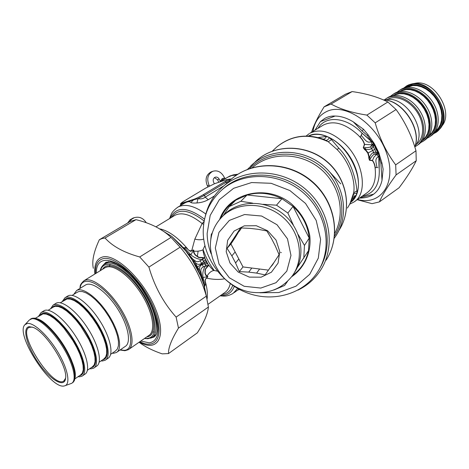 <?xml version="1.0" encoding="UTF-8"?>
<svg xmlns="http://www.w3.org/2000/svg" width="469" height="469" viewBox="0 0 469 469"><rect width="100%" height="100%" fill="white"/><g stroke="black" fill="none" stroke-linecap="round" stroke-linejoin="round"><path stroke-width="0.7" d="M129.421 221.966L131.502 219.34L134.304 217.675C139.24 216.32 143.227 218.015 146.275 222.763M127.58 223.051L130.106 219.715L133.319 217.997M221.907 189.892L223.959 188.057C244.736 170.136 279.975 170.734 303.437 190.355C327.045 209.795 334.016 244.261 320.028 267.881M203.212 232.067C203.317 214.96 209.69 200.779 222.329 189.529C243.534 171.214 279.747 172.229 303.308 192.777C327.04 213.131 333.019 248.593 317.642 271.956C303.455 293.905 273.843 302.499 248.154 293.26C222.429 284.103 203.435 258.437 203.212 232.067M211.161 253.876C208.558 247.216 207.222 240.404 207.151 233.427L210.194 215.377L219.322 199.718L233.644 188.298L251.601 182.552L271.123 183.297L289.865 190.531L305.53 203.44L316.194 220.436L320.603 239.43L318.316 258.114L309.733 274.295L295.998 286.184L278.756 292.539L259.984 292.779M219.65 219.451C228.819 192.753 266.562 183.643 291.032 203.517C301.157 212.34 307.406 223.08 309.78 235.719C311.627 252.181 304.569 267.834 291.665 276.751M220.752 218.185C223.936 210.728 228.936 204.724 235.766 200.169L247.052 194.993C258.747 191.786 270.379 193.029 281.951 198.733L293.031 206.401C302.505 215.259 307.893 225.812 309.2 238.07L308.532 250.663C306.275 261.004 300.981 269.241 292.656 275.385M210.763 239.606L211.296 234.394L212.363 232.665M223.203 215.711L229.294 206.559L240.826 201.289L247.052 194.993L281.951 198.733L276.511 205.182L287.866 213.043L293.465 225.36M235.766 200.169L229.294 206.559M308.532 250.663L297.287 267.576M287.438 281.494L284.595 285.48L273.966 289.983M298.184 234.559L304.451 245.434L303.789 258.296M276.511 205.182L263.191 204.308M252.75 203.159L240.826 201.289M287.866 213.043L293.031 206.401L309.2 238.07L304.451 245.434M241.541 227.928L239.618 230.836L236.353 234.488L240.568 227.905L250.135 228.385L258.12 229.312L266.797 230.947L271.533 238.627L275.28 245.862L279.096 254.696L272.073 265.425L270.396 267.289L274.013 262.447M236.353 234.488L232.243 240.72L235.544 237.003L238.457 232.137M235.544 237.003L230.936 243.98L243.006 266.931L268.432 270.132M223.144 215.763L225.12 213.794C240.046 199.7 266.685 199.905 284.097 214.796C301.643 229.529 306.081 255.658 294.444 272.548M238.211 272.061L229.986 263.021L226.205 251.718L227.647 240.321L234.078 231.07L244.302 225.835L256.309 225.718L267.67 230.807L276.053 240.081L279.759 251.63L278.076 263.109L271.399 272.219L261.127 277.191L249.297 277.115L238.211 272.061M235.139 251.976L231.85 255.857L235.579 262.933L238.821 258.976M251.818 268.039L248.734 272.108L256.59 273.105L259.592 269.018M235.579 262.933L239.313 271.621L243.006 266.931M248.734 272.108L239.313 271.621M256.59 273.105L265.126 274.904L270.396 267.289M232.243 240.72L227.055 248.365L230.936 243.98M231.85 255.857L227.055 248.365M198.111 251.144L197.349 256.338M191.569 258.947L186.75 252.017L171.742 236.382L158.159 228.04M203.763 283.827L205.657 293.87M203.88 284.589L200.867 276.399L201.131 276.816L201.283 274.887L200.562 274.054L200.017 271.668C198.838 268.262 199.595 265.87 202.28 264.487L205.217 263.777L207.849 264.018L208.863 265.29L205.686 265.782L204.871 263.818M192.208 260.043L200.867 276.399M191.85 259.545L186.322 251.777M188.133 253.829L190.572 257.288L186.486 251.982M187.834 253.407L183.32 247.761L192.882 259.193L191.938 259.187L190.86 257.44M181.632 245.879L186.738 252.011L181.632 245.879L171.935 236.546M184.886 248.435L184.892 248.318C183.502 247.398 182.957 247.181 183.25 247.679L188.45 254.098L190.906 254.837L193.539 250L191.979 250.428C190.455 252.943 188.315 249.356 186.855 248.511C185.472 247.227 184.862 247.181 185.032 248.371L184.886 248.435C183.408 247.386 182.933 247.204 183.455 247.884M200.052 260.735L201.647 263.297C199.126 264.997 196.88 264.598 194.911 262.107L193.386 260.635L192.911 259.222L194.647 260.395C196.288 262.024 198.088 262.136 200.052 260.735L202.397 259.615C198.059 259.334 194.23 257.745 190.906 254.837L184.892 248.318C184.839 247.151 185.577 247.14 187.102 248.277L186.855 248.511M208.863 265.29L209.057 265.542C211.548 268.62 213.219 270.25 214.081 270.437L214.269 270.525C209.362 264.07 205.633 257.065 203.089 249.508L203.089 249.772C202.889 250.733 203.44 253.289 204.742 257.44L202.737 257.839L198.721 257.557L195.45 255.253C193.89 253.389 193.298 252.035 193.674 251.185L193.638 249.959L191.979 250.428M193.386 260.635L192.952 260.928L196.992 267.336L201.963 263.895L203.376 266.967L205.686 265.782C203.253 269.071 202.356 272.958 202.995 277.449L202.878 281.06L201.037 272.354C200.398 269.716 201.178 267.916 203.376 266.967M200.064 274.558L195.55 265.266L192.823 261.034M199.935 274.072L195.925 265.419M199.987 274.242L200.204 274.84M200.369 275.145L200.562 274.054M200.662 275.842L202.913 281.289M200.046 274.189L200.286 274.641L200.046 274.189M198.006 269.306L196.845 267.611M205.832 260.037L205.358 259.328L205.961 261.937L207.849 264.018L206.378 261.772L205.832 260.037L206.653 261.679L201.963 263.895L201.647 263.297L203.915 261.333L205.358 259.328L204.853 257.762L202.549 259.55L204.566 262.552L205.832 265.706M204.742 257.44L204.842 257.721L202.737 257.844L202.397 259.615L203.675 261.573M207.55 263.261L206.653 261.679M180.723 244.894L181.028 245.223M193.169 261.503L192.648 260.711M209.057 265.542L207.345 266.498L205.07 269.446L204.959 273.081C205.504 275.139 206.19 276.171 207.011 276.177L207.884 276.657L206.665 277.941C205.023 279.143 204.619 280.919 205.445 283.264C205.633 284.918 205.381 285.527 204.683 285.093L204.607 286.84M207.685 266.568L205.381 269.376L205.199 273.011C205.768 274.811 206.424 275.784 207.163 275.936L207.884 276.657M206.665 277.941L207.802 276.728L202.995 277.449L204.683 285.093L204.642 286.964M204.59 285.24L204.654 285.252C205.387 285.551 205.744 284.841 205.733 283.112L205.445 283.264M201.131 276.821L201.688 277.683M203.816 284.361L201.834 278.381M202.878 257.54L198.962 257.34L195.626 255.066C194.301 253.336 193.744 252.041 193.949 251.185L193.638 249.959M208.887 265.319L207.345 266.492M160.304 228.96C168.817 230.971 177.745 237.408 187.102 248.277C188.743 250.675 190.314 251.355 191.815 250.323L194.846 239.084L202.121 223.52L203.669 224.288M214.081 270.437C211.384 270.889 209.074 272.724 207.163 275.936L207.011 276.177M203.089 249.772C200.773 250.956 197.725 251.431 193.949 251.185L193.674 251.185M214.269 270.525L217.358 271.146M203.089 249.508L204.883 245.662M207.069 299.105C207.755 294.614 207.31 289.279 205.733 283.112C204.842 280.779 205.152 279.114 206.659 278.129C212.955 279.565 218.894 279.805 224.469 278.844M205.252 216.361C208.043 204.308 214.14 194.236 223.537 186.14C245.193 167.585 281.992 168.658 305.952 189.546C330.076 210.241 336.191 246.278 320.644 270.115C314.939 278.885 307.377 285.557 297.956 290.135M229.751 180.565L229.224 179.738L226.187 182.201L204.484 195.362L198 198.657C200.884 199.231 203.282 198.733 205.188 197.173L204.484 195.362L203.259 194.694L224.962 181.562L227.154 182.898M226.597 179.604L214.415 183.784L205.657 188.104L184.34 200.914C181.392 202.755 180.16 203.874 180.653 204.279L182.558 202.954C180.7 203.476 181.321 202.784 184.411 200.879L184.258 200.972M214.415 183.784L205.574 188.163M204.091 221.491L202.121 223.52C190.918 214.544 181.82 211.824 174.837 215.371L155.937 226.861M230.144 180.202L229.048 179.475L226.533 179.627L214.655 183.678M223.93 180.542L217.61 182.693M229.165 179.592L229.587 179.639L228.942 179.422L229.37 179.14L228.509 179.287M182.558 202.954L194.143 199.184L193.615 199.829L198 198.657L196.957 202.96C201.049 202.684 204.818 201.6 208.271 199.694L205.188 197.173L223.983 185.742M181.397 205.023L182.036 203.587L193.615 199.829L190.789 202.497C191.733 203.036 193.785 203.188 196.957 202.96M205.827 214.028L205.686 214.568M238.533 289.742L239.471 289.602M225.46 179.99L219.586 181.995M231.498 178.994L229.37 179.14M177.3 207.491L183.989 203.458C187.442 201.477 189.711 201.154 190.789 202.497M239.489 289.467L237.847 290.059M238.956 289.185L234.219 292.603M281.336 252.545L280.638 252.551M349.974 203.593L353.661 192.818C355.748 180.981 349.176 161.488 336.953 149.429L328.236 141.749L325.849 140.342C327.075 140.419 328.265 139.545 329.431 137.722L331.501 139.633L328.236 141.749C309.282 133.055 292.123 134.802 276.757 146.99L274.799 148.814M318.193 137.558L326.53 136.403C325.48 138.437 324.302 139.322 322.977 139.064L325.849 140.342M347.382 208.066C350.443 203.435 352.536 198.352 353.661 192.818L356.95 190.83C355.983 179.416 351.099 160.468 338.993 148.392L331.501 139.633M352.829 196.335L355.965 195.55L352.014 198.827M353.151 195.151L353.257 194.752M353.227 194.881L354.582 193.474L356.962 193.093L356.95 190.83M308.825 136.104C313.837 133.677 319.741 133.776 326.53 136.403L329.431 137.722C348.49 146.68 363.317 176.825 356.962 193.093L355.965 195.55L350.736 201.992M370.451 158.569L369.554 157.42C370.293 155.063 371.665 153.369 373.687 152.325L374.268 154.178C373.078 154.805 371.806 156.265 370.451 158.569L369.449 160.035L372.462 160.462C373.904 162.215 374.825 164.484 375.223 167.275C375.411 167.925 375.956 167.896 376.877 167.187C376.748 164.003 374.039 158.598 378.336 156.904L377.012 154.407L377.674 152.525L376.027 152.144L373.687 152.325L370.668 146.838C369.443 147.395 367.59 147.682 365.105 147.688L363.452 147.835L364.595 144.452C363.967 141.96 362.59 139.569 360.479 137.27C360.034 136.59 360.35 136.08 361.435 135.74C364.067 138.162 366.793 143.825 370.873 141.679L372.128 144.44L374.045 145.114L373.764 145.765L371.753 144.798L370.668 146.838M378.336 156.904L378.817 156.763L378.718 153.814L376.56 154.547L377 152.366L376.519 154.559L373.934 157.121L372.392 160.668L369.437 160.24L369.15 157.965L369.554 157.42L368.763 156.517L367.813 153.17L365.791 150.467L365.105 147.688M365.791 150.467L364.735 149.699L365.527 149.224C367.708 149.799 369.801 149.564 371.817 148.515L373.359 146.703L371.53 145.83M318.023 128.289C325.562 115.151 346.503 116.793 362.144 133.26L373.646 143.45L371.735 144.704L373.764 145.765L373.359 146.703L374.69 149.423L368.183 152.941L369.109 156.505L369.15 157.965L368.781 157.912L369.437 160.24M364.735 149.699L363.287 147.735L364.401 144.405L371.753 144.798M376.496 154.483L374.268 154.178M363.287 147.735L365.978 150.133L368.183 152.941L367.813 153.17M377.75 167.609L376.554 167.357M361.376 134.849L361.101 135.899L361.435 135.74L361.359 134.72L362.144 133.26L371.313 140.999L370.873 141.679M372.392 160.668C373.77 162.374 374.655 164.625 375.042 167.427L375.223 167.275M368.763 156.517L368.781 157.912M364.395 144.405C363.745 141.972 362.367 139.621 360.268 137.364L360.479 137.27M373.846 143.086L374.661 144.335L372.99 143.69L373.547 142.863L373.846 143.086L374.045 145.114M378.131 154.184L378.319 152.794L379.11 154.225L378.131 154.184M374.661 144.335L376.367 148.579L378.512 152.302L378.137 152.642L378.829 152.753L374.561 144.036M377.492 167.673L376.877 167.187M379.028 167.961L378.788 156.922L379.175 156.798L378.817 156.763M354.81 201.371L366.342 193.281C373.605 188.315 376.507 179.697 375.042 167.427C375.599 167.879 376.103 167.849 376.566 167.351L376.877 167.181M362.074 133.413L361.587 134.679M361.112 135.893C360.438 135.981 360.157 136.473 360.268 137.364L357.941 134.955C345.049 123.353 333.459 120.087 323.17 125.159L309.845 133.26C320.051 128.254 331.642 131.654 344.615 143.461C363.926 161.664 368.282 194.248 353.585 202.233L349.669 204.185M371.313 140.999L371.29 141.404M362.062 130.921L363.551 129.297L353.274 121.84L362.062 130.921L367.35 135.529L371.489 141.11L373.547 142.863M374.731 144.569L374.227 144.663L375.728 148.89L378.137 152.642L377.674 152.525M380.857 163.095L382.018 180.331L383.114 169.168L381.936 163.019L380.857 163.095L379.175 156.798L379.11 154.225M362.326 196.101C374.467 193.644 380.089 184.276 379.192 168.002L379.145 156.992M315.068 130.083L320.444 121.606L335.095 116.048C340.916 116.124 346.978 118.053 353.274 121.84M320.444 121.606L324.525 118.575C327.813 116.687 331.337 115.843 335.095 116.048M367.35 135.529L368.089 134.75L363.551 129.297M374.186 143.397L368.089 134.75M381.936 163.019L379.128 153.873M379.093 153.427L378.829 152.753M382.018 180.331C380.617 186.404 377.838 191.006 373.687 194.148L360.004 197.73M373.687 194.148L372.574 194.928C369.22 197.003 364.87 198.053 359.518 198.07M221.761 180.688L223.654 178.238L225.741 178.29M219.967 181.773L222.054 178.795M224.622 178.068L223.76 176.403C220.922 171.724 217.264 170.024 212.791 171.296C207.755 174.163 206.512 178.806 209.063 185.226L209.467 185.994M209.063 185.226L207.374 185.8L207.908 186.814M207.374 185.8C204.836 179.404 206.079 174.773 211.103 171.912L211.425 171.789M220.119 180.887L219.205 179.135C218.144 177.393 216.784 176.754 215.119 177.218C213.213 178.284 212.738 180.026 213.694 182.441L214.386 183.772M214.386 177.634L217.505 179.727L218.824 182.253M379.409 201.899L399.119 187.723C406.834 177.487 412.544 168.488 416.238 160.732L415.974 150.784C411.7 135.611 405.069 121.858 396.082 109.541L387.857 101.996C377.92 96.977 366.008 93.507 352.119 91.578L345.477 94.199L324.097 106.838L331.085 104.048C340.16 109.107 352.096 112.789 366.881 115.098L375.2 122.849C379.667 138.566 386.491 152.572 395.678 164.859L396.088 174.919C387.969 185.929 382.411 194.928 379.409 201.899L372.058 203.663L357.202 199.694M340.775 183.889L329.467 171.754M357.501 199.483C380.189 205.914 396.61 184.129 387.136 154.817C378.084 125.434 346.485 102.934 327.784 111.03C319.641 114.506 314.705 121.278 312.975 131.355M311.615 132.188C313.702 125.364 317.859 116.916 324.097 106.838M352.119 91.578L331.085 104.048M366.881 115.098L387.857 101.996M396.082 109.541L375.2 122.849M416.238 160.732L396.088 174.919M395.678 164.859L415.974 150.784M414.836 83.365L415.258 83.289C433.602 78.868 454.221 111.593 442.074 125.798L441.065 127.292M408.81 86.044L412.345 84.08M436.498 132.082L440.291 128.447C453.007 113.604 431.333 79.214 412.151 83.851L409.103 84.678L406.4 86.05M400.632 89.626L401.206 89.268C410.152 83.816 425.025 89.726 432.887 102.324C440.872 114.858 439.652 130.57 430.735 136.039L430.096 136.479M397.014 92.217L399.629 90.247C408.569 84.801 423.448 90.728 431.322 103.35C439.324 115.902 438.116 131.625 429.205 137.095L427.083 138.208M394.095 93.677L394.664 93.325C403.58 87.891 418.483 93.882 426.403 106.574C434.446 119.185 433.292 134.955 424.398 140.401L423.736 140.858M390.425 96.315L393.069 94.316C401.98 88.887 416.882 94.902 424.82 107.612C432.875 120.246 431.732 136.028 422.85 141.468L420.681 142.599M387.47 97.787L388.039 97.435C396.926 92.018 411.852 98.103 419.831 110.877C427.927 123.576 426.843 139.399 417.979 144.827L417.293 145.296M384.322 99.944L386.415 98.443C395.297 93.032 410.228 99.129 418.219 111.927C426.333 124.648 425.266 140.483 416.408 145.906L414.913 146.733M416.161 144.452C423.894 139.17 424.908 125.176 418.002 113.504C411.196 101.785 398.064 95.154 389.206 98.601L387.077 99.616M385.207 100.032C404.419 93.724 428.666 130.816 415.182 145.888M85.241 285.175L85.639 284.923C91.93 281.119 106.903 292.005 117.572 308.731C128.324 325.398 131.601 342.956 125.147 346.48L117.033 352.072M65.613 378.207L63.696 381.139C52.821 388.625 16.913 332.896 29.101 327.403L32.179 327.069M29.195 326.694C21.738 327.579 27.12 346.954 38.904 363.493C50.552 380.201 64.728 388.438 65.619 378.172C67.747 366.137 45.305 331.255 32.883 327.321L29.195 326.694M27.349 323.463L24.974 324.671C14.633 333.781 50.98 390.179 64.405 385.911C70.796 384.768 68.193 369.484 58.197 352.653C48.289 335.81 33.815 322.326 27.349 323.463M24.974 324.671L29.289 320.034L31.798 318.738C38.382 317.531 52.739 330.434 63.051 347.289C73.434 364.12 77.086 380.459 71.599 383.361L65.396 385.565M78.088 376.683L79.472 376.806L82.028 376.179C87.926 373.072 83.804 355.391 72.654 338.131C61.58 320.825 46.789 309.106 41.09 312.547L38.581 316.247M82.597 375.786L84.877 374.215C90.81 371.085 86.747 353.409 75.62 336.185C64.575 318.92 49.773 307.254 44.033 310.718L43.67 310.947M89.679 368.722L91.086 368.822L93.7 368.142C99.75 364.917 95.864 347.271 84.819 330.164C73.856 313.016 59.006 301.526 53.149 305.073L50.523 308.819M94.281 367.737L96.497 366.213C102.582 362.965 98.754 345.325 87.732 328.259C76.799 311.146 61.937 299.714 56.04 303.279L55.664 303.513M53.39 307.037L55.219 306.31L58.408 306.515L62.271 308.092L66.651 311L71.347 315.121L76.136 320.274L80.791 326.219L88.799 339.316L91.766 345.835L93.853 351.914L94.967 357.272L95.066 361.669L94.169 364.917L92.334 366.893L87.41 370.276M101.064 360.896L102.494 360.972L105.162 360.245C111.358 356.915 107.7 339.298 96.761 322.35C85.909 305.354 71.007 294.086 64.992 297.727L62.26 301.526M105.76 359.834L107.905 358.357C114.143 354.992 110.532 337.387 99.621 320.479C88.793 303.519 73.885 292.304 67.829 295.968L67.442 296.209M112.255 353.21L113.703 353.263L116.418 352.495C122.761 349.053 119.319 331.466 108.486 314.676C97.734 297.833 82.79 286.782 76.623 290.516L73.785 294.362M110.655 354.306L115.421 351.035L117.379 348.983L118.411 345.688L118.452 341.28L117.479 335.939L115.526 329.912L112.671 323.469L109.054 316.927L104.839 310.595L100.237 304.786L95.465 299.773L90.752 295.792L86.325 293.019L82.386 291.56L79.103 291.46L77.151 292.269M93.343 268.297C91.713 261.35 93.718 251.83 99.352 239.735L102.008 238.569L105.038 238.006C112.472 246.301 124.033 252.615 139.721 256.959L148.907 267.09C154.442 286.33 163.511 303.003 176.115 317.108L178.472 328.101C171.537 339.462 168.219 347.951 168.512 353.573L162.186 353.866C152.56 350.542 144.857 346.667 139.082 342.241M168.512 353.573L197.302 332.867C204.103 322.332 207.802 313.726 208.4 307.037L206.348 296.144C201.113 277.701 192.366 261.385 180.114 247.198L171.027 237.408C162.368 229.148 150.696 223.232 135.998 219.662L130.411 221.374L99.352 239.735M176.115 317.108L206.348 296.144M208.4 307.037L178.472 328.101M180.114 247.198L148.907 267.09M139.721 256.959L171.027 237.408M135.998 219.662L105.038 238.006M221.309 217.587L223.062 215.846C238.193 201.553 265.302 201.922 282.83 217.223C300.5 232.36 304.574 258.958 292.375 275.784C281.746 289.174 267.658 294.591 250.118 292.035C241.06 290.399 232.53 285.908 224.528 278.568C215.799 269.112 211.073 258.161 210.352 245.733C210.446 233.931 214.685 223.971 223.062 215.846L225.12 213.794M215.324 247.984L218.953 232.384L229.359 220.407L244.589 214.521L261.638 216.033L277.003 224.733L287.497 238.85L290.973 255.441L286.823 271.1L276.007 282.707L260.782 288.072L244.156 286.278L229.312 277.748L219.041 264.129L215.324 247.984M194.647 260.395L194.905 262.107L200.017 271.662L201.037 272.348M206.383 296.291L203.816 284.003L201.781 278.252M171.742 236.382L181.597 245.844L180.6 245.738M207.339 266.492L205.686 265.782M208.048 304.311L224.34 292.885C227.283 291.05 229.247 287.972 230.232 283.645M203.681 239.067C201.137 239.999 198.188 240.005 194.846 239.084M203.259 194.694C199.73 196.775 196.687 198.27 194.143 199.184M226.357 179.709C228.415 179.082 227.946 179.697 224.962 181.562M205.727 188.069L184.411 200.879M223.537 186.14L231.879 178.671C253.319 160.339 289.109 161.371 312.19 181.509C335.452 201.447 341.42 236.523 326.113 260.16C341.262 236.904 335.376 201.869 311.985 181.808C288.757 161.553 252.996 160.58 231.879 178.671L229.458 180.841M204.173 221.028C188.825 209.332 177.956 208.107 171.566 217.358M334.532 235.93C348.238 214.884 342.264 183.215 320.632 166.255C299.169 149.078 267.037 150.508 249.672 168.57M334.755 233.281C345.987 212.738 339.515 183.871 319.483 168.008C299.568 152.003 270.015 152.091 252.463 167.527L252.216 167.755M221.989 294.532C227.178 293.911 230.748 290.868 232.694 285.398M234.271 286.436C231.78 292.744 227.231 295.757 220.629 295.488M170.141 218.226C175.881 206.208 187.354 206.518 204.56 219.146M334.245 238.246L335.851 235.913C349.575 215.165 344.563 183.971 323.891 166.249C303.373 148.356 271.58 147.723 252.791 164.086L250.681 166.003M237.654 288.47L232.993 293.471C229.851 295.241 226.849 296.121 223.994 296.109L220.102 295.857M214.45 195.913L208.271 199.694M169.573 218.572L171.162 214.386C171.982 212.205 174.222 209.79 177.874 207.146C185.026 203.429 194.342 205.715 205.832 214.016M247.491 169.385L257.323 159.952C276.012 143.702 307.277 144.317 327.333 161.823C347.547 179.14 352.495 209.836 338.894 230.49C352.401 210.053 347.5 179.387 327.215 161.993C307.072 144.429 275.831 143.836 257.323 159.952L255.148 161.934M236.675 175.054L231.868 175.5L227.037 177.511M336.953 149.429L338.993 148.392M375.569 154.067L376.027 152.144L374.69 149.423M308.373 136.08C319.401 129.813 338.788 139.059 349.95 156.769C361.247 174.398 361.142 195.467 350.554 202.385M309.206 133.647L306.151 136.039M376.367 148.579L375.728 148.89M219.205 179.135L217.505 179.727M383.466 99.95C402.062 99.774 421.918 129.508 414.789 146.885M433.555 133.706L435.853 132.51C444.794 127.023 446.072 111.358 438.128 98.895C430.308 86.36 415.458 80.527 406.494 85.991L403.715 88.096M404.067 88.524C412.228 80.838 428.467 85.669 436.997 98.9C445.697 112.021 443.604 128.828 433.292 133.225M435.039 131.871C443.193 126.706 444.676 112.642 437.894 100.888C431.21 89.081 417.856 82.456 408.757 86.062L406.007 87.469M406.875 87.322L412.667 85.557L416.988 85.675L421.467 86.841L425.916 89.016L430.132 92.117L433.919 95.998L437.114 100.495L439.559 105.408L441.153 110.502L441.827 115.556L441.558 120.34L440.368 124.648L438.322 128.295L435.513 131.132M400.309 91.396L402.22 90.505L406.195 89.597L410.522 89.737L415.018 90.933L419.479 93.149L423.718 96.292L427.523 100.219L430.735 104.763L433.198 109.717L434.798 114.846L435.484 119.929L435.214 124.736L434.024 129.045L431.967 132.692L429.153 135.512M428.684 136.233C436.868 131.132 438.339 117.01 431.515 105.15C424.785 93.237 411.377 86.501 402.279 90.089L399.465 91.537M393.661 95.529L395.654 94.586L399.629 93.694L403.967 93.853L408.476 95.084L412.96 97.341L417.211 100.524L421.039 104.499L424.269 109.089L426.743 114.09L428.361 119.261L429.047 124.367L428.783 129.192L427.593 133.513L425.53 137.147L422.704 139.95M422.252 140.653C430.454 135.617 431.914 121.442 425.049 109.47C418.278 97.452 404.806 90.599 395.713 94.169L392.834 95.658M144.452 338.518L147.928 338.729L151.821 337.51C159.595 333.148 156.869 313.444 145.044 294.045C133.319 274.611 115.626 260.758 106.633 263.244L104.27 264.27M144.692 338.354L148.204 338.612M80.088 288.371C81.524 274.465 100.454 281.787 115.99 303.754C131.695 325.556 135.459 350.255 124.097 350.337L120.269 349.845M120.029 350.009L124.865 350.73L128.33 349.692C135.242 345.87 132.287 327.643 121.184 309.47C110.162 291.267 93.894 277.994 85.821 280.011L84.045 280.685C78.886 285.451 80.586 286.459 79.836 288.523M121.102 350.056L125.164 350.607M84.045 280.685L105.079 267.723L106.914 267.008C115.245 264.786 131.549 277.642 142.347 295.564C153.234 313.45 155.784 331.618 148.614 335.634L129.051 349.194M146.844 336.859C157.76 335.868 155.62 313.456 141.55 292.093C127.638 270.625 107.952 259.644 102.647 269.224M100.536 270.525C103.925 257.241 124.86 266.328 140.718 289.531C156.769 312.583 159.501 337.95 147.172 338.342M30.708 318.984L31.065 318.762C36.617 315.408 51.361 327.321 62.529 344.756C73.768 362.15 78.083 379.855 72.32 382.862L72.15 382.98M74.899 377.897C79.179 364.583 50.101 320.104 36.189 318.691M71.669 360.731C66.639 348.66 59.604 337.909 50.564 328.476M35.392 318.228L43.13 313.831L46.267 314.083L50.095 315.725L54.445 318.697L59.135 322.895L63.931 328.118L72.935 340.641L76.705 347.341L79.736 353.896L81.887 360.004L83.072 365.369L83.248 369.754L82.421 372.978L80.65 374.919L75.011 378.794M79.689 375.581C87.445 374.719 83.863 356.059 71.786 337.703C59.821 319.272 44.156 308.479 40.24 315.215M53.36 307.06L48.172 310.279M91.332 367.585C99.229 366.576 95.91 347.939 83.945 329.754C72.097 311.492 56.344 300.946 52.235 307.758M60.261 302.769L67.09 298.929L70.327 299.081L74.231 300.6L78.634 303.437L83.335 307.488L88.119 312.571L92.751 318.451L97.001 324.841L100.671 331.436L103.579 337.915L105.601 343.97L106.639 349.323L106.668 353.726L105.707 356.997L103.813 359.014L99.141 362.22M102.764 359.735C110.807 358.586 107.735 339.966 95.881 321.951C84.144 303.859 68.31 293.547 64.013 300.436M95.436 273.662C95.096 265.348 97.558 260.377 102.811 258.759C115.034 254.866 141.738 279.764 153.398 307.007C165.352 334.256 157.385 350.835 139.897 341.678M139.34 342.059C157.942 352.747 167.263 336.478 155.145 307.969C143.344 279.471 115.145 252.902 102.359 257.065C96.602 258.906 94.105 264.557 94.861 274.019M140.823 341.033L149.218 342.851C155.122 341.878 158.112 336.994 158.188 328.206C157.338 315.918 149.793 298.466 138.801 283.739C118.575 257.071 95.787 252.773 96.397 273.075M102.828 265.466L105.941 262.259L110.491 261.755L116.476 263.854L122.544 267.682L135.453 280.116C144.411 291.841 151.077 303.865 155.462 316.182C157.009 323.1 157.596 327.96 157.209 330.768C156.593 334.104 155.491 336.209 153.902 337.082L150.373 338.202M134.304 217.675L132.75 218.179M222.329 189.529L223.959 188.057M272.073 265.425L273.333 263.637M201.752 278.17L201.863 278.463M221.151 181.462L219.709 181.925L229.728 176.08L233.369 174.843L238 174.192M180.653 204.279L180.331 205.668M322.977 139.064L323.264 139.17C305.911 133.313 290.405 135.916 276.757 146.99L272.29 151.153M223.654 178.238L221.919 178.841M212.791 171.296L211.103 171.912M345.477 94.199L324.507 106.598M383.32 99.885C402.168 99.434 422.247 129.462 414.819 146.985M435.853 132.51L432.641 134.058M406.494 85.991L406.881 85.751M415.258 83.289L412.151 83.851M393.069 94.316L394.664 93.325M399.629 90.247L401.206 89.268M386.415 98.443L388.039 97.435M154.389 332.187L152.976 331.888M109.5 266.785L109.945 264.205M108.591 261.62L104.698 264.006C102.4 265.354 100.888 267.606 100.161 270.754M156.212 334.45L152.648 336.935M63.696 381.139L64.142 380.834M30.315 319.231L34.26 318.093L38.206 319.102L42.755 321.699L47.75 325.744L52.974 331.061L58.168 337.387L63.057 344.398L67.389 351.721L70.93 358.967L73.498 365.761L74.981 371.776L75.298 376.748L74.424 380.5L72.32 382.862M56.04 303.279L53.149 305.073M44.033 310.718L41.09 312.547M67.829 295.968L64.992 297.727M85.639 284.923L76.623 290.516M77.532 292.029L72.126 295.394M99.674 239.553L130.411 221.374"/></g></svg>

